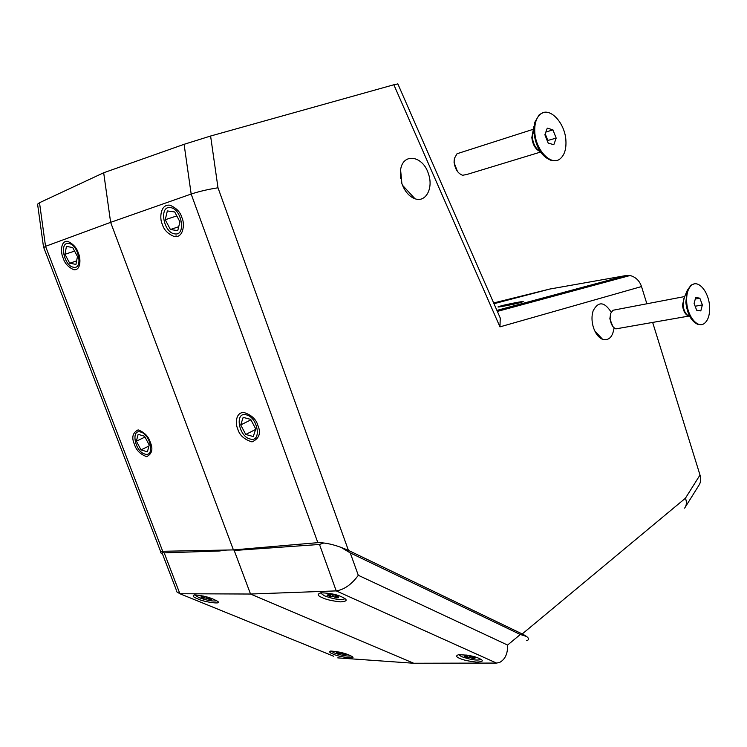 <?xml version="1.0" encoding="UTF-8"?>
<svg xmlns="http://www.w3.org/2000/svg" width="747" height="747" viewBox="0 0 747 747"><rect width="100%" height="100%" fill="white"/><g stroke="black" fill="none" stroke-linecap="round" stroke-linejoin="round"><path stroke-width="1.12" d="M612.839 326.476L609.841 318.82L610.71 313.385L610.094 318.521C610.701 323.862 612.615 327.317 615.845 328.885L688.715 316.093M693.898 284.019L691.078 285.111L687.296 290.35L685.821 302.311C687.333 314.328 691.461 321.742 698.221 324.543L701.349 324.581M686.698 302.143C687.464 316.42 697.633 328.605 704.234 323.516C708.221 320.388 709.995 314.608 709.557 306.177C708.782 292.105 698.706 279.742 691.955 284.943C688.052 288.034 686.297 293.767 686.698 302.143M696.652 310.21L700.798 310.911L702.376 304.916L699.846 298.193L695.709 297.437L694.094 303.45L696.652 310.21M615.509 309.772L612.932 310.266L610.71 313.385M695.27 299.052L699.846 298.193M695.158 306.242L702.376 304.916M331.061 651.02L334.217 652.906C341.426 655.446 347.019 656.454 351.006 655.941M339.782 652.196L338.606 653.438L341.276 653.522L341.472 652.71M341.276 653.522L344.106 654.68L343.779 653.784M336.393 651.515L339.147 652.645L339.287 652.084M343.396 653.111L346.122 654.745L344.106 654.68M340.09 652.262L341.958 652.729M338.606 653.438L336.477 652.57L339.147 652.645M343.284 653.578L345.133 653.634M611.214 312.227C604.314 301.545 598.282 301.097 593.118 310.873C591.521 315.944 591.624 321.471 593.417 327.466C595.527 333.666 598.599 337.625 602.624 339.353C608.87 340.856 612.689 337.018 614.081 327.821M428.461 173.883C423.119 155.703 402.96 152.295 400.597 169.784L401.877 183.594C404.771 191.465 409.141 196.517 414.996 198.758C425.827 202.848 433.596 188.104 428.461 173.883M501.004 305.915C503.114 305.103 525.991 300.453 523.012 301.723L520.351 302.563C518.334 303.375 495.177 308.081 498.24 306.793L501.004 305.915M78.276 252.981C76.726 247.789 73.215 243.914 67.734 241.365C60.087 240.291 60.768 253.691 63.196 258.145C64.756 263.355 68.294 267.221 73.822 269.723C81.302 270.666 80.704 257.51 78.276 252.981M162.332 224.268C159.447 219.301 160.007 203.679 170.017 205.238C176.451 208.03 180.4 212.148 181.876 217.592C184.733 222.643 184.117 237.938 174.359 236.594C167.832 233.876 163.817 229.768 162.332 224.268M150.25 442.187C148.504 436.388 144.46 432.289 138.12 429.88C132.611 432.718 131.397 437.555 134.46 444.409C136.215 450.236 140.296 454.325 146.683 456.678C152.08 453.831 153.266 449.003 150.25 442.187M237.705 428.843C235.464 424.408 235.212 412.54 243.746 412.437C251.478 414.921 256.202 419.291 257.911 425.547C261.198 433.101 259.237 438.554 252.028 441.897C244.204 439.507 239.423 435.156 237.705 428.843M493.664 302.955L549.755 289.052L493.991 303.712M496.914 310.388L626.472 275.466L549.755 289.052M626.472 275.466L630.085 275.503C635.716 277.044 639.525 280.723 641.514 286.549L499.958 326.869L393.846 84.756L210.598 136.029L217.993 187.786L348.438 550.399L522.228 633.96L685.41 498.23C686.932 501.947 686.67 505.252 684.644 508.137M685.41 498.23L700.004 475.027L652.682 322.536M646.865 303.777L641.514 286.549M700.004 475.027C701.265 479.051 700.807 482.609 698.66 485.709L685.643 506.541M348.438 550.399C336.645 545.179 326.448 542.593 317.848 542.658L191.167 194.043L184.098 144.311L103.684 172.762L110.631 222.354L233.419 549.913L234.614 550.455M184.098 144.311L210.598 136.029M393.846 84.756L397.862 83.935M43.55 247.257L37.583 204.164L39.507 202.717L103.684 172.762M43.615 247.705L45.539 246.323L110.631 222.354L191.167 194.043C199.225 191.409 208.17 189.327 217.993 187.786M39.507 202.717L45.539 246.323L162.715 551.286L233.419 549.913L317.848 542.658M162.715 551.286C160.484 551.305 160.026 552.014 161.352 553.406L162.65 554.433M526.654 640.693C530.23 639.497 528.755 637.247 522.228 633.96M498.426 313.852L500.257 318.035L499.958 326.869M194.603 594.873L198.945 597.6C206.956 600.476 212.848 601.531 216.621 600.784M204.734 596.648L203.455 598.067L200.924 597.03L203.529 596.993L200.149 595.602L201.148 595.592M203.455 598.067L206.06 598.03L206.377 596.956M206.06 598.03L209.421 599.411L209.048 598.422M203.529 596.993L203.754 596.246M208.217 597.367L208.03 598.002L211.392 599.383L209.421 599.411M203.24 596.031L206.77 596.946M208.03 598.002L210.094 597.973M250.03 438.975C261.926 442.906 258.173 417.424 246.37 414.865C234.53 411.27 238.433 436.341 250.03 438.975M255.763 429.002L250.684 419.375L243.148 417.386L240.721 424.94L245.754 434.474L253.261 436.537L255.763 429.002M255.623 429.441L245.754 434.474M250.917 419.833L240.721 424.94M73.477 267.23C83.393 269.714 78.631 244.652 68.883 243.513C59.032 241.337 63.878 265.988 73.477 267.23M77.464 256.538L72.692 247.518L66.436 246.426L64.97 254.288L69.704 263.233L75.942 264.391L77.464 256.538M76.614 260.899L69.704 263.233M74.588 251.113L64.97 254.288M144.769 454.017C154.937 457.706 150.782 434.53 140.753 432.074C130.641 428.666 134.899 451.496 144.769 454.017M149.213 445.016L144.554 436.22L138.139 434.324L136.384 441.16L140.996 449.881L147.402 451.832L149.213 445.016M148.942 446.034L140.996 449.881M145.002 437.06L136.384 441.16M322.489 597.731C317.419 595.761 316.915 594.108 320.977 592.763C330.109 593.155 337.046 594.537 341.79 596.909L343.489 597.74C347.85 600.028 346.879 601.41 340.548 601.867C332.154 600.952 326.131 599.58 322.489 597.731M459.722 658.359C456.1 656.977 455.698 655.763 458.509 654.708C467.482 654.895 474.345 656.127 479.088 658.406L480.246 658.975C483.935 660.843 482.646 661.879 476.381 662.103C468.294 661.151 462.748 659.909 459.722 658.359M197.796 598.861C202.68 601.839 225.454 605.322 216.453 600.681L213.297 599.169C208.441 597.012 202.222 595.583 194.622 594.873C191.979 595.761 193.043 597.096 197.796 598.861M333.134 654.055C337.14 656.622 359.354 660.04 351.277 656.09L349.017 655.016C344.246 652.943 338.148 651.617 330.725 651.039C328.801 651.748 329.614 652.757 333.134 654.055M226.621 550.063L219.441 550.987L164.209 552.864L179.896 593.734L333.778 656.268M179.98 593.734L250.525 594.033L413.707 663.252L496.494 663.065L336.225 590.896L319.483 544.46L234.213 550.483L250.525 594.033L336.225 590.896M358.299 575.293L507.587 645.063L520.304 634.492L350.25 552.911L358.299 575.293C351.725 584.341 344.404 589.542 336.337 590.896M413.707 663.252L337.765 657.883M507.587 645.063C507.82 653.765 505.103 659.582 499.407 662.542L496.494 663.065M520.304 634.492L526.103 636.323M341.164 547.458L350.25 552.911M161.903 552.042L164.209 552.864M319.483 544.46L323.348 543.162M179.896 593.734L176.628 591.736M320.332 592.838L324.319 595.77C334.46 599.439 341.351 600.429 345.011 598.721M331.285 594.463L329.586 596.283L326.999 595.135L330.193 595.088L326.738 593.538L329.147 593.501L332.602 595.051L335.833 594.995L338.41 596.153L335.188 596.199L338.624 597.731L336.215 597.768L335.73 596.442M329.586 596.283L332.779 596.237L333.087 595.042M332.779 596.237L336.215 597.768M330.193 595.088L330.454 594.089M335.188 596.199L335.496 595.004M457.444 171.436L454.083 162.631L454.129 160.633M460.311 152.687L457.043 153.733L454.419 158.383L454.139 162.043C454.951 168.943 457.762 173.36 462.552 175.274L466.996 174.443L540.567 152.061M542.724 112.853L539.278 114.655L534.693 122.452L533.816 132.023C535.916 147.841 542.051 157.421 552.22 160.773L556.767 160.39M534.768 131.724C535.366 150.166 551.547 166.786 560.371 158.607C564.433 155.031 566.291 149.167 565.927 141.024C565.33 122.938 549.334 105.962 540.23 114.347C536.271 117.877 534.45 123.675 534.768 131.724M548.167 143.06L553.816 144.713L556.179 138.111L552.929 129.847L547.28 128.129L544.88 134.74L548.167 143.06M545.842 132.088L552.929 129.847M547.588 141.575L547.915 140.679L545.207 133.834M547.206 140.632L556.179 138.111M517.652 303.254L515.085 303.852M174.686 233.858C186.339 236.341 181.894 208.581 170.391 207.61C158.812 205.5 163.378 232.765 174.686 233.858M179.934 221.85L174.705 211.952L167.347 210.934L165.236 219.73L170.409 229.525L177.749 230.636L179.934 221.85M178.72 226.715L170.409 229.525M176.796 215.911L165.236 219.73M458.63 654.689L461.441 656.585C470.554 659.806 477.1 660.778 481.087 659.48M467.351 656.314L466.502 657.183L464.363 656.23L467.585 656.324L464.718 655.044L466.931 655.11M466.502 657.183L469.723 657.276L469.91 656.352M469.723 657.276L472.562 658.546L472.151 657.351L474.98 658.611L472.562 658.546M472.141 657.332L471.833 656.445M467.585 656.324L467.771 655.399M467.23 655.156L470.003 656.389L473.243 656.482L475.381 657.444L472.141 657.341L472.328 656.454M468.098 655.539L467.641 656.015M688.911 316.13C685.41 314.917 683.253 311.219 682.459 305.047L684.504 296.989M683.944 298.314L683.019 304.86C683.785 311.023 685.914 314.832 689.416 316.298M597.273 335.067L598.366 334.787M540.258 151.594C535.515 149.475 532.704 144.778 531.827 137.532L533.125 130.641M533.965 126.271L532.368 137.187C533.115 143.984 535.692 148.718 540.109 151.38M683.963 298.286L687.296 290.35M691.078 285.111L691.955 284.943M612.932 310.266L684.691 296.55M592.95 311.378L593.118 310.873M400.635 178.57L400.597 169.784M160.726 551.781L43.821 247.752M500.257 318.035L397.796 83.767M630.085 275.503L497.362 311.406M176.227 235.949L174.359 236.594M402.484 185.237L414.996 198.758M594.771 330.94L602.624 339.353M162.416 553.826L176.367 590.149M539.278 114.655L540.23 114.347M457.043 153.733L533.395 129.25M521.723 303.702L523.88 304.234M501.237 309.706L500.453 310.575"/></g></svg>
